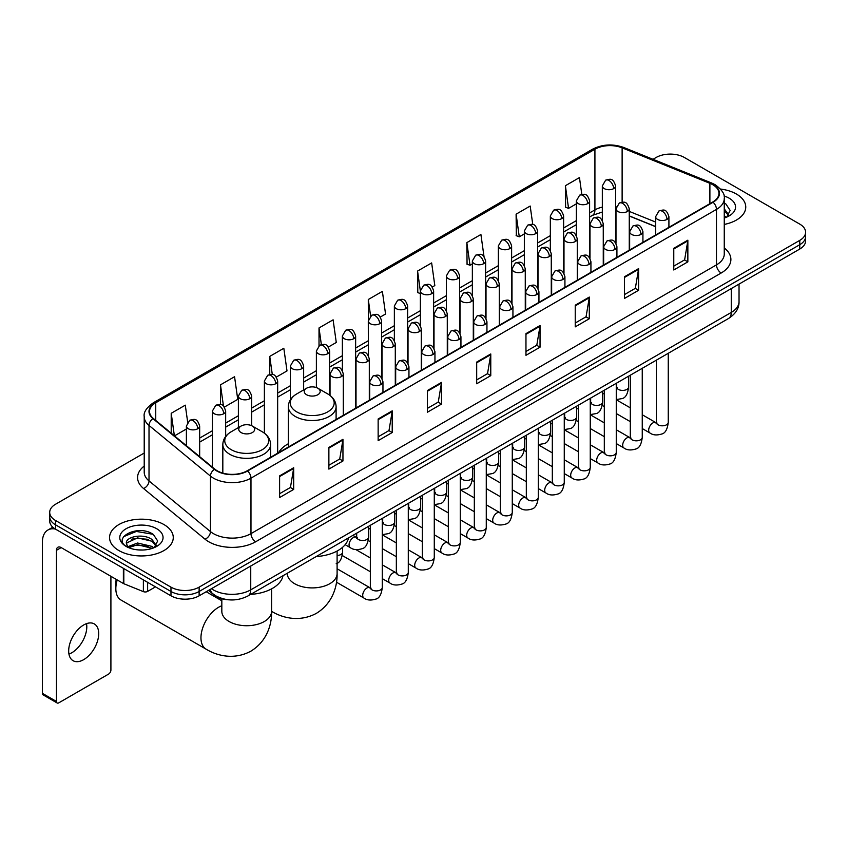 <?xml version="1.0" encoding="UTF-8"?>
<svg xmlns="http://www.w3.org/2000/svg" width="848" height="848" viewBox="0 0 848 848"><rect width="100%" height="100%" fill="white"/><g stroke="black" fill="none" stroke-linecap="round" stroke-linejoin="round"><path stroke-width="1.27" d="M288.331 443.769A35.171 20.31 0 0 0 278.632 452.652M655.642 226.681L629.258 216.017M228.949 599.822A19.907 11.49 180 0 1 214.035 594.946L208.513 590.399M144.213 453.044L55.544 504.242A19.907 11.49 0 0 0 49.703 512.372L49.703 521.043A19.907 11.49 0 0 0 55.544 529.163L170.978 595.815A19.907 11.49 0 0 0 199.132 595.815L799.77 249.036A19.907 11.49 0 0 0 805.6 240.906L805.6 236.571A19.907 11.49 0 0 1 799.77 244.701A19.907 11.49 0 0 0 805.6 236.571L805.6 232.235A19.907 11.49 0 0 0 799.77 224.116L684.336 157.463A19.907 11.49 0 0 0 656.182 157.463L653.002 159.297M49.703 512.372A19.907 11.49 0 0 0 55.544 520.492L170.978 587.145A19.907 11.49 0 0 0 199.132 587.145L199.132 591.48L799.77 244.701L199.132 591.48A19.907 11.49 0 0 1 170.978 591.48A19.907 11.49 0 0 0 199.132 591.48L199.132 595.815M55.544 520.492L55.544 524.827L170.978 591.48L55.544 524.827A19.907 11.49 0 0 1 49.703 516.708A19.907 11.49 0 0 0 55.544 524.827L55.544 529.163M736.424 194.044A31.853 18.391 0 0 0 720.514 189.051A31.853 18.391 0 0 1 736.424 194.044A31.853 18.391 0 0 1 745.752 207.039A31.853 18.391 0 0 0 736.424 194.044M163.94 524.562A31.853 18.391 0 0 0 129.225 520.577A31.853 18.391 0 0 0 109.562 537.568A31.853 18.391 0 0 0 118.89 550.564A31.853 18.391 0 0 0 153.605 554.55A31.853 18.391 0 0 0 173.268 537.568A31.853 18.391 0 0 0 163.94 524.562A31.853 18.391 0 0 0 129.225 520.577A31.853 18.391 0 0 0 109.562 537.568A31.853 18.391 0 0 0 118.89 550.564A31.853 18.391 0 0 0 153.605 554.55A31.853 18.391 0 0 0 173.268 537.568A31.853 18.391 0 0 0 163.94 524.562M712.723 184.694A21.232 12.264 180 0 1 718.945 193.365A21.232 12.264 180 0 1 712.723 202.025L247.224 470.778A21.232 12.264 180 0 1 214.82 469.145L153.361 418.477A21.232 12.264 180 0 1 149.524 411.439A21.232 12.264 180 0 1 155.746 402.768L594.925 149.206A21.232 12.264 180 0 1 622.125 147.838L709.893 183.316A21.232 12.264 180 0 1 712.723 184.694M713.094 184.472A21.762 12.572 0 0 0 710.189 183.062L622.421 147.584A21.762 12.572 0 0 0 594.554 148.994L155.364 402.556A21.762 12.572 0 0 0 152.926 418.647L214.385 469.315A21.762 12.572 0 0 0 247.605 471L713.094 202.248A21.762 12.572 0 0 0 713.094 184.472M279.607 475.876L279.607 497.553L293.684 489.423L293.684 467.746L279.607 475.876M279.607 493.706L290.451 487.441L293.631 468.467A5.311 3.063 -120 0 0 293.684 467.746M290.355 487.494L293.684 489.423M328.876 447.426L328.876 469.103L342.952 460.973L342.952 439.306L328.876 447.426M328.876 465.255L339.719 459.001L342.899 440.017A5.311 3.063 -120 0 0 342.952 439.306M339.624 459.054L342.952 460.973M378.144 418.986L378.144 440.653L392.221 432.533L392.221 410.856L378.144 418.986M378.144 436.815L388.988 430.551L392.168 411.577A5.311 3.063 -120 0 0 392.221 410.856M388.893 430.604L392.221 432.533M427.424 390.536L427.424 412.213L441.501 404.083L441.501 382.406L427.424 390.536M427.424 408.365L438.257 402.1L441.437 383.126A5.311 3.063 -120 0 0 441.501 382.406M438.162 402.164L441.501 404.083M673.778 248.305L673.778 269.982L687.855 261.852L687.855 240.175L673.778 248.305M673.778 266.134L684.622 259.87L687.792 240.896A5.311 3.063 -120 0 0 687.855 240.175M684.527 259.923L687.855 261.852M624.499 276.755L624.499 298.422L638.586 290.292L638.586 268.625L624.499 276.755M624.499 294.574L635.343 288.32L638.523 269.346A5.311 3.063 -120 0 0 638.586 268.625M635.247 288.373L638.586 290.292M575.23 305.195L575.23 326.872L589.307 318.742L589.307 297.065L575.23 305.195M575.23 323.024L586.074 316.77L589.254 297.786A5.311 3.063 -120 0 0 589.307 297.065M585.979 316.823L589.307 318.742M525.961 333.646L525.961 355.312L540.038 347.192L540.038 325.515L525.961 333.646M525.961 351.475L536.805 345.21L539.985 326.236A5.311 3.063 -120 0 0 540.038 325.515M536.71 345.263L540.038 347.192M476.693 362.085L476.693 383.762L490.769 375.632L490.769 353.966L476.693 362.085M476.693 379.915L487.536 373.661L490.706 354.687A5.311 3.063 -120 0 0 490.769 353.966M487.441 373.714L490.769 375.632M724.256 224.434A31.853 18.391 0 0 0 745.752 207.039A31.853 18.391 0 0 1 724.256 224.434M199.132 587.145L799.77 240.366A19.907 11.49 0 0 0 805.6 232.235M276.353 377.074L287.006 370.915L283.826 348.274L269.749 356.404L269.749 374.509M224.36 407.093L237.737 399.366L234.557 376.724L220.48 384.844L220.48 404.57M187.673 422.145L185.288 405.164L171.211 413.294L171.211 433.19M432.332 287.016L434.823 285.575L431.643 262.933L417.566 271.063L417.788 292.602M484.017 256.626L480.911 234.483L466.835 242.613L467.068 264.152M532.777 224.55L530.18 206.043L516.103 214.173L516.337 235.712M581.813 194.383L579.46 177.592L565.383 185.723L565.605 207.262M328.346 347.055L336.274 342.475L333.105 319.823L319.018 327.953L319.018 345.708M380.339 317.035L385.554 314.025L382.374 291.383L368.297 299.503L368.371 321.138M368.371 355.503L368.297 320.968M368.297 299.503L370.608 316.018M420.364 293.567L417.566 292.518M417.566 271.063L420.364 290.981A6.636 3.827 0 0 0 422.304 293.684A6.636 3.827 0 0 0 431.685 293.684A6.636 3.827 0 0 0 433.635 290.97C430.943 282.458 428.325 284.154 423.682 285.225A6.636 3.827 60 0 1 427 285.553A6.636 3.827 -120 0 1 431.685 293.684M466.835 242.613L470.015 265.265L472.357 263.908M470.015 265.265L466.835 264.067M516.103 214.173L519.283 236.815L524.35 233.889M519.283 236.815L516.103 235.627M565.383 185.723L568.552 208.364L576.343 203.87M568.552 208.364L565.383 207.177M319.018 327.953L321.36 344.585M269.749 356.404L272.293 374.509M220.48 384.844L223.469 406.107M174.476 435.883L186.39 429.003M171.211 413.294L174.37 435.787M724.256 215.721L726.248 217.3M724.256 217.448L724.817 217.83M724.256 208.841L728.814 214.957M724.256 210.558L728.474 215.403M724.256 218.01A21.635 12.487 0 0 0 729.195 215.88A21.635 12.487 0 0 0 729.195 198.209A21.635 12.487 0 0 0 724.001 196.005M726.768 217.077L730.16 210.431L725.867 203.965M724.256 203.16L725.581 203.774M306.584 394.733A7.961 4.6 0 0 0 317.852 394.733A7.961 4.6 0 0 0 317.852 388.236L327.741 393.938A21.942 12.667 0 0 1 327.741 411.863A21.942 12.667 0 0 1 296.705 411.863A21.942 12.667 0 0 1 296.705 393.938C291.299 397.15 288.5 401.411 288.331 406.733A23.892 13.791 0 0 0 295.327 416.485A23.892 13.791 0 0 0 321.36 419.474A23.892 13.791 0 0 0 336.105 406.733C335.935 401.411 333.137 397.15 327.741 393.938L317.852 388.236A7.961 4.6 0 0 0 306.584 388.236A7.961 4.6 0 0 0 306.584 394.733M316.177 556.564A36.496 21.073 0 0 0 348.507 537.908M117.215 579.947A24.889 14.363 120 0 0 115.837 588.639L115.837 583.212A18.253 10.536 -60 0 1 116.229 579.375M115.837 588.639A24.889 14.363 120 0 0 120.988 600.024L206.117 649.176A24.889 14.363 -60 0 1 202.301 629.227A24.889 14.363 -60 0 1 218.561 607.295A24.889 14.363 -60 0 1 221.826 605.769M241.076 432.554A7.961 4.6 0 0 0 252.344 432.554A7.961 4.6 0 0 0 252.344 426.056L262.233 431.759A21.942 12.667 0 0 1 262.233 449.684A21.942 12.667 0 0 1 231.197 449.684A21.942 12.667 0 0 1 231.197 431.759C225.791 434.971 222.992 439.232 222.823 444.553A23.892 13.791 0 0 0 229.819 454.305A23.892 13.791 0 0 0 255.852 457.295A23.892 13.791 0 0 0 270.597 444.553C270.427 439.232 267.639 434.971 262.233 431.759L252.344 426.056A7.961 4.6 0 0 0 241.076 426.056A7.961 4.6 0 0 0 241.076 432.554M250.669 594.384A36.496 21.073 0 0 0 282.999 575.718M86.528 623.64A21.232 12.264 -60 0 1 71.783 652.769A21.232 12.264 -60 0 1 68.953 654.094M83.698 659.638A21.232 12.264 120 0 0 97.562 640.929A21.232 12.264 120 0 0 94.308 623.916A21.232 12.264 120 0 0 83.698 624.965A21.232 12.264 120 0 0 69.822 643.674A21.232 12.264 120 0 0 73.076 660.698A21.232 12.264 120 0 0 83.698 659.638M147.626 582.332L147.626 591.406L155.491 586.869M55.311 529.035A26.542 15.328 -120 0 0 47.901 530.021A26.542 15.328 -120 0 0 42.4 542.169L42.4 693.346L56.477 701.476L56.477 550.299A6.636 3.827 60 0 1 57.855 547.257A6.636 3.827 60 0 1 61.173 547.585L123.373 583.498L123.373 568.33M56.477 701.476A3.318 1.919 120 0 0 57.166 702.992L43.089 694.862A3.318 1.919 -60 0 1 42.4 693.346M57.166 702.992A3.318 1.919 120 0 0 58.819 702.822L108.565 674.107A3.318 1.919 120 0 0 110.908 670.047L110.908 576.301M147.626 591.406A3.318 1.919 180 0 1 143.376 591.628L123.819 583.721A3.318 1.919 180 0 1 123.373 583.498M137.811 549.886L142.814 550.023M127.868 546.706L137.535 543.017L152.015 546.409L153.774 547.819M128.758 547.638L137.535 544.745L152.333 548.349M128.027 547.373L126.469 543.738A14.999 8.66 0 0 0 128.896 547.755M156.329 545.476L152.015 539.529C143.015 532.809 124.497 536.954 126.469 543.738L126.416 543.08M126.511 543.95L126.924 542.837L137.535 537.865L152.015 541.247L155.99 545.932M154.283 547.607L157.675 540.95L153.382 534.494C138.203 523.576 111.236 537.961 126.808 546.769L127.582 547.246M156.71 528.728A21.635 12.487 0 0 0 126.119 528.728A21.635 12.487 0 0 0 126.119 546.398A21.635 12.487 0 0 0 156.71 546.398A21.635 12.487 0 0 0 156.71 528.728M123.649 536.657L136.348 531.442L153.096 534.293M131.578 539.19L136.348 538.332L148.305 539.349M131.578 546.07L136.348 545.211L148.305 546.229M211.428 588.713A26.542 15.328 0 0 0 213.208 589.848A26.542 15.328 0 0 0 250.743 589.848L731.262 312.435A26.542 15.328 0 0 0 739.032 301.591C739.223 308.184 735.725 313.824 728.506 318.509L247.998 595.932A13.271 7.664 60 0 0 250.743 589.848L250.743 566.008M731.262 288.585L731.262 312.435A13.271 7.664 60 0 1 728.506 318.509M210.346 589.339A13.271 8.872 129.5 0 0 212.657 593.653L208.629 590.325M799.77 249.036L799.77 240.366M170.978 595.815L170.978 587.145M724.256 247.976A33.178 19.154 180 0 1 721.171 273.014L255.672 541.766A6.636 3.827 60 0 1 250.976 533.636L716.475 264.883A26.542 15.328 0 0 0 724.256 254.05L724.256 198.559A26.542 15.328 180 0 1 716.475 209.403A6.636 3.827 -120 0 0 713.094 202.248M255.672 541.766A33.178 19.154 180 0 1 208.746 541.766A33.178 19.154 180 0 1 205.036 539.201L143.577 488.533A33.178 19.154 180 0 1 144.213 466.05M213.442 533.636A26.542 15.328 0 0 0 250.976 533.636L250.976 478.155A26.542 15.328 180 0 1 210.463 476.099L149.015 425.431A26.542 15.328 180 0 1 144.213 416.644L144.213 472.124A26.542 15.328 0 0 0 149.015 480.922L210.463 531.59A26.542 15.328 0 0 0 213.442 533.636M724.256 198.559C725.135 194.415 722.083 189.793 715.108 184.684L711.61 182.998A6.636 3.106 112 0 0 710.189 183.062M711.61 182.998L623.842 147.51C612.85 143.619 602.419 144.192 592.54 149.206A6.636 3.827 60 0 1 594.554 148.994M155.364 402.556A6.636 3.827 -120 0 0 153.361 402.768C146.471 407.718 143.418 412.34 144.213 416.644M152.926 418.647A6.636 4.441 129.5 0 0 149.015 425.431L149.015 480.922A6.636 4.441 -50.5 0 1 143.577 488.533M623.842 147.51A6.636 3.106 112 0 0 622.421 147.584M214.385 469.315A6.636 4.441 129.5 0 0 210.463 476.099L210.463 531.59A6.636 4.441 -50.5 0 1 205.036 539.201M247.605 471A6.636 3.827 60 0 1 250.976 478.155L716.475 209.403L716.475 264.883A6.636 3.827 60 0 0 721.171 273.014M155.746 402.768L155.746 420.438M709.893 183.316L709.893 203.668M622.125 147.838L622.125 202.184M655.642 222.07L629.258 211.406M616.284 206.87A21.232 12.264 0 0 0 615.606 206.753M602.334 207.124A21.232 12.264 0 0 0 594.925 209.901L589.614 212.965M594.925 149.206L594.925 209.901A11.946 6.901 60 0 1 592.455 215.371L589.614 217.003M576.343 220.628L563.613 227.974M550.341 235.638L537.621 242.984M524.35 250.648L511.62 257.993M498.348 265.657L485.628 273.003M472.357 280.667L459.627 288.013M446.355 295.676L433.635 303.022M420.364 310.686L407.634 318.032M394.362 325.685L381.642 333.031M368.371 340.695L355.641 348.04M342.369 355.704L329.649 363.05M316.378 370.714L303.648 378.06M290.376 385.723L277.656 393.069M264.385 400.733L251.655 408.079M238.383 415.743L225.663 423.088M212.392 430.752L199.662 438.098M476.693 362.774L490.706 354.687M525.961 334.335L539.985 326.236M575.23 305.884L589.254 297.786M624.499 277.434L638.523 269.346M673.778 248.994L687.792 240.896M427.424 391.225L441.437 383.126M378.144 419.665L392.168 411.577M328.876 448.115L342.899 440.017M279.607 476.565L293.631 468.467M337.101 551.03L337.101 573.545A24.889 14.363 180 0 1 329.819 583.7A24.889 14.363 180 0 1 294.616 583.7A24.889 14.363 180 0 1 287.334 573.545L287.387 574.52M337.101 573.545C337.44 586.042 332.798 603.299 316.41 613.327C299.545 622.496 282.278 617.895 271.625 611.355A24.889 14.363 -60 0 1 271.593 611.334A24.889 14.363 180 0 1 264.311 621.52A24.889 14.363 180 0 1 229.119 621.52A24.889 14.363 180 0 1 221.826 611.366L221.879 612.341M666.973 219.399A6.636 3.827 0 0 0 668.913 216.685C666.221 208.173 663.602 209.869 658.96 210.94A6.636 3.827 60 0 1 662.277 211.269A6.636 3.827 -120 0 1 666.973 219.399A6.636 3.827 0 0 1 657.582 219.399A6.636 3.827 0 0 1 655.642 216.685L658.96 210.94M642.254 428.547L649.907 432.968A5.968 3.445 -60 0 1 648.996 428.176A5.968 3.445 -60 0 1 652.896 422.908A5.968 3.445 -60 0 1 653.161 422.77A5.968 3.445 -60 0 1 655.875 422.622L642.254 414.746M656.649 423.216L656.119 423.661L656.31 422.368A5.968 3.445 -0 0 0 658.059 424.806A5.968 3.445 -0 0 0 666.231 424.954A5.968 3.445 -0 0 0 668.256 422.368C667.429 429.311 665.288 433.18 661.811 433.996C656.818 435.512 652.854 435.172 649.907 432.968M640.971 234.408A6.636 3.827 0 0 0 642.922 231.695C640.229 223.183 637.611 224.879 632.968 225.95A6.636 3.827 60 0 1 636.286 226.278A6.636 3.827 -120 0 1 640.971 234.408A6.636 3.827 0 0 1 631.59 234.408A6.636 3.827 0 0 1 629.651 231.695L632.968 225.95M616.263 443.557L623.916 447.967A5.968 3.445 -60 0 1 622.994 443.186A5.968 3.445 -60 0 1 626.895 437.918A5.968 3.445 -60 0 1 627.16 437.78A5.968 3.445 -60 0 1 629.884 437.632L616.263 429.756M630.647 438.225L630.117 438.67L630.308 437.377A5.968 3.445 -0 0 0 632.057 439.815A5.968 3.445 -0 0 0 640.229 439.964A5.968 3.445 -0 0 0 642.254 437.377C641.438 444.32 639.286 448.189 635.809 449.005C630.817 450.521 626.852 450.171 623.916 447.967M614.98 249.418A6.636 3.827 0 0 0 616.92 246.704C614.228 238.193 611.609 239.889 606.967 240.959A6.636 3.827 60 0 1 610.284 241.288A6.636 3.827 -120 0 1 614.98 249.418A6.636 3.827 0 0 1 605.589 249.418A6.636 3.827 0 0 1 603.649 246.704L606.967 240.959M590.261 458.567L597.914 462.976A5.968 3.445 -60 0 1 597.003 458.196A5.968 3.445 -60 0 1 600.903 452.927A5.968 3.445 -60 0 1 601.168 452.79A5.968 3.445 -60 0 1 603.882 452.631L590.261 444.765M604.656 453.235L604.126 453.68L604.317 452.387A5.968 3.445 -0 0 0 606.066 454.825A5.968 3.445 -0 0 0 614.238 454.973A5.968 3.445 -0 0 0 616.263 452.387C615.436 459.33 613.295 463.199 609.818 464.015C604.825 465.531 600.861 465.181 597.914 462.976M588.978 264.428A6.636 3.827 0 0 0 590.929 261.714C588.236 253.202 585.618 254.898 580.975 255.969A6.636 3.827 60 0 1 584.293 256.297A6.636 3.827 -120 0 1 588.978 264.428A6.636 3.827 0 0 1 579.597 264.428A6.636 3.827 0 0 1 577.658 261.714L580.975 255.969M564.27 473.576L571.923 477.986A5.968 3.445 -60 0 1 571.001 473.205A5.968 3.445 -60 0 1 574.902 467.937A5.968 3.445 -60 0 1 575.167 467.799A5.968 3.445 -60 0 1 577.891 467.64L564.27 459.775M578.654 468.244L578.124 468.69L578.315 467.396A5.968 3.445 -0 0 0 580.064 469.834A5.968 3.445 -0 0 0 588.236 469.983A5.968 3.445 -0 0 0 590.261 467.396C589.445 474.329 587.293 478.208 583.816 479.025C578.824 480.54 574.859 480.191 571.923 477.986M562.987 279.427A6.636 3.827 0 0 0 564.927 276.724C562.235 268.212 559.616 269.908 554.974 270.978A6.636 3.827 60 0 1 558.291 271.307A6.636 3.827 -120 0 1 562.987 279.427A6.636 3.827 0 0 1 553.596 279.427A6.636 3.827 0 0 1 551.656 276.724L554.974 270.978M538.268 488.575L545.921 492.995A5.968 3.445 -60 0 1 545.01 488.215A5.968 3.445 -60 0 1 548.91 482.947A5.968 3.445 -60 0 1 549.175 482.809A5.968 3.445 -60 0 1 551.9 482.65L538.268 474.785M552.663 483.254L552.133 483.699L552.324 482.406A5.968 3.445 -0 0 0 554.073 484.844A5.968 3.445 -0 0 0 562.245 484.992A5.968 3.445 -0 0 0 564.27 482.406C563.443 489.338 561.302 493.218 557.825 494.024C552.832 495.55 548.868 495.2 545.921 492.995M536.985 294.436A6.636 3.827 0 0 0 538.936 291.733C536.243 283.221 533.625 284.917 528.982 285.988A6.636 3.827 60 0 1 532.3 286.317A6.636 3.827 -120 0 1 536.985 294.436A6.636 3.827 0 0 1 527.604 294.436A6.636 3.827 0 0 1 525.665 291.733L528.982 285.988M512.277 503.585L519.93 508.005A5.968 3.445 -60 0 1 519.008 503.224A5.968 3.445 -60 0 1 522.909 497.956A5.968 3.445 -60 0 1 523.174 497.818A5.968 3.445 -60 0 1 525.898 497.659L512.277 489.794M526.672 498.264L526.131 498.709L526.322 497.416A5.968 3.445 -0 0 0 528.071 499.854A5.968 3.445 -0 0 0 536.243 500.002A5.968 3.445 -0 0 0 538.268 497.416C537.452 504.348 535.3 508.228 531.823 509.033C526.831 510.56 522.866 510.21 519.93 508.005M510.994 309.446A6.636 3.827 0 0 0 512.934 306.743C510.242 298.231 507.623 299.927 502.981 300.998A6.636 3.827 60 0 1 506.298 301.326A6.636 3.827 -120 0 1 510.994 309.446A6.636 3.827 0 0 1 501.603 309.446A6.636 3.827 0 0 1 499.663 306.743L502.981 300.998M486.275 518.594L493.928 523.015A5.968 3.445 -60 0 1 493.017 518.234A5.968 3.445 -60 0 1 496.917 512.966A5.968 3.445 -60 0 1 497.182 512.828A5.968 3.445 -60 0 1 499.907 512.669L486.275 504.804M500.67 513.273L500.14 513.718L500.331 512.425A5.968 3.445 -0 0 0 502.08 514.863A5.968 3.445 -0 0 0 510.252 515.012A5.968 3.445 -0 0 0 512.277 512.425C511.45 519.358 509.309 523.237 505.832 524.043C500.839 525.569 496.875 525.219 493.928 523.015M484.992 324.455A6.636 3.827 0 0 0 486.943 321.752C484.25 313.241 481.632 314.937 476.989 316.007A6.636 3.827 60 0 1 480.307 316.336A6.636 3.827 -120 0 1 484.992 324.455A6.636 3.827 0 0 1 475.611 324.455A6.636 3.827 0 0 1 473.672 321.752L476.989 316.007M460.284 533.604L467.937 538.024A5.968 3.445 -60 0 1 467.015 533.244A5.968 3.445 -60 0 1 470.916 527.975A5.968 3.445 -60 0 1 471.181 527.827A5.968 3.445 -60 0 1 473.905 527.679L460.284 519.813M474.679 528.283L474.138 528.728L474.329 527.435A5.968 3.445 -0 0 0 476.078 529.873A5.968 3.445 -0 0 0 484.25 530.021A5.968 3.445 -0 0 0 486.275 527.435C485.459 534.367 483.307 538.247 479.83 539.052C474.838 540.568 470.873 540.229 467.937 538.024M459.001 339.465A6.636 3.827 0 0 0 460.941 336.762C458.249 328.25 455.63 329.946 450.988 331.006A6.636 3.827 60 0 1 454.305 331.335A6.636 3.827 -120 0 1 459.001 339.465A6.636 3.827 0 0 1 449.61 339.465A6.636 3.827 0 0 1 447.67 336.762L450.988 331.006M434.282 548.614L441.935 553.034A5.968 3.445 -60 0 1 441.024 548.243A5.968 3.445 -60 0 1 444.924 542.985A5.968 3.445 -60 0 1 445.189 542.837A5.968 3.445 -60 0 1 447.914 542.688L434.282 534.823M448.677 543.292L448.147 543.738L448.338 542.444A5.968 3.445 -0 0 0 450.087 544.882A5.968 3.445 -0 0 0 458.259 545.031A5.968 3.445 -0 0 0 460.284 542.444C459.457 549.377 457.316 553.256 453.839 554.062C448.846 555.578 444.882 555.239 441.935 553.034M432.999 354.475A6.636 3.827 0 0 0 434.95 351.772C432.257 343.26 429.639 344.945 424.996 346.016A6.636 3.827 60 0 1 428.314 346.344A6.636 3.827 -120 0 1 432.999 354.475A6.636 3.827 0 0 1 423.618 354.475A6.636 3.827 0 0 1 421.679 351.772L424.996 346.016M408.291 563.623L415.944 568.043A5.968 3.445 -60 0 1 415.022 563.252A5.968 3.445 -60 0 1 418.923 557.995A5.968 3.445 -60 0 1 419.188 557.846A5.968 3.445 -60 0 1 421.912 557.698L408.291 549.833M422.686 558.302L422.145 558.737L422.336 557.454A5.968 3.445 -0 0 0 424.085 559.892A5.968 3.445 -0 0 0 432.257 560.04A5.968 3.445 -0 0 0 434.282 557.454C433.466 564.386 431.314 568.266 427.837 569.072C422.845 570.587 418.88 570.248 415.944 568.043M407.008 369.484A6.636 3.827 0 0 0 408.948 366.781C406.256 358.259 403.637 359.955 398.995 361.025A6.636 3.827 60 0 1 402.312 361.354A6.636 3.827 -120 0 1 407.008 369.484A6.636 3.827 0 0 1 397.627 369.484A6.636 3.827 0 0 1 395.677 366.781L398.995 361.025M382.289 578.633L389.942 583.053A5.968 3.445 -60 0 1 389.031 578.262A5.968 3.445 -60 0 1 392.931 573.004A5.968 3.445 -60 0 1 393.196 572.856A5.968 3.445 -60 0 1 395.921 572.707L382.289 564.842M396.684 573.312L396.154 573.746L396.345 572.464A5.968 3.445 -0 0 0 398.094 574.902A5.968 3.445 -0 0 0 406.266 575.05A5.968 3.445 -0 0 0 408.291 572.464C407.464 579.396 405.323 583.265 401.846 584.081C396.853 585.597 392.889 585.258 389.942 583.053M381.006 384.494A6.636 3.827 0 0 0 382.957 381.78C380.264 373.268 377.646 374.964 373.003 376.035A6.636 3.827 60 0 1 376.321 376.364A6.636 3.827 -120 0 1 381.006 384.494A6.636 3.827 0 0 1 371.625 384.494A6.636 3.827 0 0 1 369.686 381.78L373.003 376.035M336.476 582.194L363.951 598.063A5.968 3.445 -60 0 1 363.029 593.271A5.968 3.445 -60 0 1 366.93 588.014A5.968 3.445 -60 0 1 367.195 587.865A5.968 3.445 -60 0 1 369.919 587.717L337.101 568.775M370.693 588.321L370.152 588.756L370.343 587.473A5.968 3.445 -0 0 0 372.092 589.911A5.968 3.445 -0 0 0 380.264 590.06A5.968 3.445 -0 0 0 382.289 587.473C381.473 594.406 379.321 598.275 375.844 599.091C370.852 600.607 366.887 600.267 363.951 598.063M627.319 211.512A6.636 3.827 0 0 0 629.258 208.799C626.566 200.287 623.948 201.983 619.305 203.054A6.636 3.827 60 0 1 622.623 203.382A6.636 3.827 -120 0 1 627.319 211.512A6.636 3.827 0 0 1 617.938 211.512A6.636 3.827 0 0 1 615.987 208.799L619.305 203.054M616.994 387.812L616.464 388.257L616.655 386.964A5.968 3.445 -0 0 0 618.404 389.402A5.968 3.445 -0 0 0 626.577 389.55A5.968 3.445 -0 0 0 628.601 386.964C627.785 393.896 625.633 397.776 622.156 398.581L616.263 399.578M601.327 226.522A6.636 3.827 0 0 0 603.267 223.808C600.575 215.297 597.957 216.993 593.314 218.063A6.636 3.827 60 0 1 596.632 218.392A6.636 3.827 -120 0 1 601.327 226.522A6.636 3.827 0 0 1 591.936 226.522A6.636 3.827 0 0 1 589.996 223.808L593.314 218.063M591.003 402.821L590.462 403.256L590.653 401.973A5.968 3.445 -0 0 0 592.402 404.411A5.968 3.445 -0 0 0 600.585 404.56A5.968 3.445 -0 0 0 602.599 401.973C601.783 408.906 599.642 412.785 596.155 413.591L590.261 414.587M575.326 241.532A6.636 3.827 0 0 0 577.265 238.818C574.573 230.306 571.955 232.002 567.312 233.073A6.636 3.827 60 0 1 570.63 233.401A6.636 3.827 -120 0 1 575.326 241.532A6.636 3.827 0 0 1 565.945 241.532A6.636 3.827 0 0 1 563.994 238.818L567.312 233.073M565.001 417.831L564.471 418.265L564.662 416.983A5.968 3.445 -0 0 0 566.411 419.421A5.968 3.445 -0 0 0 574.584 419.569A5.968 3.445 -0 0 0 576.608 416.983C575.792 423.915 573.64 427.784 570.163 428.6L564.27 429.597M549.334 256.541A6.636 3.827 0 0 0 551.274 253.828C548.582 245.316 545.964 247.012 541.321 248.082A6.636 3.827 60 0 1 544.639 248.411A6.636 3.827 -120 0 1 549.334 256.541A6.636 3.827 0 0 1 539.943 256.541A6.636 3.827 0 0 1 538.003 253.828L541.321 248.082M539.01 432.84L538.469 433.275L538.66 431.992A5.968 3.445 -0 0 0 540.42 434.43A5.968 3.445 -0 0 0 548.592 434.579A5.968 3.445 -0 0 0 550.606 431.992C549.79 438.925 547.649 442.794 544.162 443.61L538.268 444.596M523.333 271.551A6.636 3.827 0 0 0 525.272 268.837C522.58 260.325 519.962 262.021 515.319 263.092A6.636 3.827 60 0 1 518.637 263.421A6.636 3.827 -120 0 1 523.333 271.551A6.636 3.827 0 0 1 513.952 271.551A6.636 3.827 0 0 1 512.001 268.837L515.319 263.092M513.008 447.85L512.478 448.285L512.669 447.002A5.968 3.445 -0 0 0 514.418 449.44A5.968 3.445 -0 0 0 522.591 449.588A5.968 3.445 -0 0 0 524.615 447.002C523.799 453.934 521.647 457.803 518.17 458.62L512.277 459.605M497.341 286.56A6.636 3.827 0 0 0 499.281 283.847C496.589 275.335 493.971 277.031 489.328 278.102A6.636 3.827 60 0 1 492.646 278.43A6.636 3.827 -120 0 1 497.341 286.56A6.636 3.827 0 0 1 487.95 286.56A6.636 3.827 0 0 1 486.01 283.847L489.328 278.102M487.017 462.86L486.476 463.294L486.667 462.012A5.968 3.445 -0 0 0 488.427 464.45A5.968 3.445 -0 0 0 496.599 464.598A5.968 3.445 -0 0 0 498.613 462.012C497.797 468.944 495.656 472.813 492.179 473.629L486.275 474.615M471.34 301.57A6.636 3.827 0 0 0 473.29 298.856C470.587 290.345 467.969 292.041 463.326 293.111A6.636 3.827 60 0 1 466.644 293.44A6.636 3.827 -120 0 1 471.34 301.57A6.636 3.827 0 0 1 461.959 301.57A6.636 3.827 0 0 1 460.008 298.856L463.326 293.111M461.015 477.859L460.485 478.304L460.676 477.011A5.968 3.445 -0 0 0 462.425 479.449A5.968 3.445 -0 0 0 470.598 479.597A5.968 3.445 -0 0 0 472.622 477.011C471.806 483.954 469.654 487.823 466.177 488.639L460.284 489.625M445.348 316.58A6.636 3.827 0 0 0 447.288 313.866C444.596 305.354 441.978 307.05 437.335 308.121A6.636 3.827 60 0 1 440.653 308.449A6.636 3.827 -120 0 1 445.348 316.58A6.636 3.827 0 0 1 435.957 316.58A6.636 3.827 0 0 1 434.017 313.866L437.335 308.121M435.024 492.868L434.483 493.313L434.685 492.02A5.968 3.445 -0 0 0 436.434 494.458A5.968 3.445 -0 0 0 444.606 494.607A5.968 3.445 -0 0 0 446.62 492.02C445.804 498.963 443.663 502.832 440.186 503.648L434.282 504.634M419.347 331.579A6.636 3.827 0 0 0 421.297 328.876C418.594 320.364 415.986 322.06 411.333 323.13A6.636 3.827 60 0 1 414.651 323.459A6.636 3.827 -120 0 1 419.347 331.579A6.636 3.827 0 0 1 409.966 331.579A6.636 3.827 0 0 1 408.015 328.876L411.333 323.13M409.022 507.878L408.492 508.323L408.683 507.03A5.968 3.445 -0 0 0 410.432 509.468A5.968 3.445 -0 0 0 418.605 509.616A5.968 3.445 -0 0 0 420.629 507.03C419.813 513.973 417.661 517.842 414.184 518.658L408.291 519.644M393.355 346.588A6.636 3.827 0 0 0 395.295 343.885C392.603 335.373 389.985 337.069 385.342 338.14A6.636 3.827 60 0 1 388.66 338.469A6.636 3.827 -120 0 1 393.355 346.588A6.636 3.827 0 0 1 383.964 346.588A6.636 3.827 0 0 1 382.024 343.885L385.342 338.14M383.031 522.887L382.49 523.333L382.692 522.039A5.968 3.445 -0 0 0 384.441 524.477A5.968 3.445 -0 0 0 392.613 524.626A5.968 3.445 -0 0 0 394.627 522.039C393.811 528.982 391.67 532.851 388.193 533.668L382.289 534.653M367.354 361.598A6.636 3.827 0 0 0 369.304 358.895C366.601 350.383 363.993 352.079 359.34 353.15A6.636 3.827 60 0 1 362.658 353.478A6.636 3.827 -120 0 1 367.354 361.598A6.636 3.827 0 0 1 357.973 361.598A6.636 3.827 0 0 1 356.022 358.895L359.34 353.15M357.029 537.897L356.499 538.342L356.69 537.049A5.968 3.445 -0 0 0 358.439 539.487A5.968 3.445 -0 0 0 366.612 539.635A5.968 3.445 -0 0 0 368.636 537.049C367.82 543.981 365.668 547.861 362.191 548.677C357.199 550.193 353.234 549.843 350.288 547.638A5.968 3.445 -60 0 1 349.058 544.904A5.968 3.445 -60 0 1 353.542 537.452A5.968 3.445 -60 0 1 356.266 537.293L352.906 535.364M341.362 376.607A6.636 3.827 0 0 0 343.302 373.904C340.61 365.393 337.992 367.089 333.349 368.159A6.636 3.827 60 0 1 336.667 368.488A6.636 3.827 -120 0 1 341.362 376.607A6.636 3.827 0 0 1 331.971 376.607A6.636 3.827 0 0 1 330.031 373.904L333.349 368.159M337.101 555.504A5.968 3.445 -0 0 0 340.62 554.645A5.968 3.445 -0 0 0 342.634 552.059C341.818 558.991 339.677 562.871 336.2 563.687M613.666 188.616A6.636 3.827 0 0 0 615.606 185.913C612.913 177.402 610.295 179.098 605.652 180.168A6.636 3.827 60 0 1 608.97 180.497A6.636 3.827 -120 0 1 613.666 188.616A6.636 3.827 0 0 1 604.285 188.616A6.636 3.827 0 0 1 602.334 185.913L605.652 180.168M587.664 203.626A6.636 3.827 0 0 0 589.614 200.923C586.922 192.411 584.304 194.107 579.661 195.167A6.636 3.827 60 0 1 582.979 195.496A6.636 3.827 -120 0 1 587.664 203.626A6.636 3.827 0 0 1 578.283 203.626A6.636 3.827 0 0 1 576.343 200.923L579.661 195.167M561.673 218.636A6.636 3.827 0 0 0 563.613 215.933C560.92 207.421 558.302 209.117 553.659 210.177A6.636 3.827 60 0 1 556.977 210.505A6.636 3.827 -120 0 1 561.673 218.636A6.636 3.827 0 0 1 552.292 218.636A6.636 3.827 0 0 1 550.341 215.933L553.659 210.177M535.671 233.645A6.636 3.827 0 0 0 537.621 230.942C534.929 222.42 532.311 224.116 527.668 225.186A6.636 3.827 60 0 1 530.986 225.515A6.636 3.827 -120 0 1 535.671 233.645A6.636 3.827 0 0 1 526.29 233.645A6.636 3.827 0 0 1 524.35 230.942L527.668 225.186M509.68 248.655A6.636 3.827 0 0 0 511.62 245.941C508.927 237.429 506.309 239.125 501.666 240.196A6.636 3.827 60 0 1 504.984 240.525A6.636 3.827 -120 0 1 509.68 248.655A6.636 3.827 0 0 1 500.299 248.655A6.636 3.827 0 0 1 498.348 245.941L501.666 240.196M483.678 263.664A6.636 3.827 0 0 0 485.628 260.951C482.936 252.439 480.318 254.135 475.675 255.206A6.636 3.827 60 0 1 478.993 255.534A6.636 3.827 -120 0 1 483.678 263.664A6.636 3.827 0 0 1 474.297 263.664A6.636 3.827 0 0 1 472.357 260.951L475.675 255.206M457.687 278.674A6.636 3.827 0 0 0 459.627 275.96C456.934 267.449 454.316 269.145 449.673 270.215A6.636 3.827 60 0 1 452.991 270.544A6.636 3.827 -120 0 1 457.687 278.674A6.636 3.827 0 0 1 448.306 278.674A6.636 3.827 0 0 1 446.355 275.96L449.673 270.215M405.694 308.693A6.636 3.827 0 0 0 407.634 305.98C404.941 297.468 402.323 299.164 397.68 300.234A6.636 3.827 60 0 1 400.998 300.563A6.636 3.827 -120 0 1 405.694 308.693A6.636 3.827 0 0 1 396.313 308.693A6.636 3.827 0 0 1 394.362 305.98L397.68 300.234M379.692 323.703A6.636 3.827 0 0 0 381.642 320.989C378.95 312.477 376.332 314.173 371.689 315.244A6.636 3.827 60 0 1 375.007 315.573A6.636 3.827 -120 0 1 379.692 323.703A6.636 3.827 0 0 1 370.311 323.703A6.636 3.827 0 0 1 368.371 320.989L371.689 315.244M353.701 338.712A6.636 3.827 0 0 0 355.641 335.999C352.948 327.487 350.33 329.183 345.687 330.254A6.636 3.827 60 0 1 349.005 330.582A6.636 3.827 -120 0 1 353.701 338.712A6.636 3.827 0 0 1 344.32 338.712A6.636 3.827 0 0 1 342.369 335.999L345.687 330.254M327.699 353.722A6.636 3.827 0 0 0 329.649 351.008C326.957 342.497 324.339 344.193 319.696 345.263A6.636 3.827 60 0 1 323.014 345.592A6.636 3.827 -120 0 1 327.699 353.722A6.636 3.827 0 0 1 318.318 353.722A6.636 3.827 0 0 1 316.378 351.008L319.696 345.263M301.708 368.732A6.636 3.827 0 0 0 303.648 366.018C300.955 357.506 298.337 359.202 293.694 360.273A6.636 3.827 60 0 1 297.012 360.601A6.636 3.827 -120 0 1 301.708 368.732A6.636 3.827 0 0 1 292.327 368.732A6.636 3.827 0 0 1 290.376 366.018L293.694 360.273M275.706 383.731A6.636 3.827 0 0 0 277.656 381.028C274.964 372.516 272.346 374.212 267.703 375.282A6.636 3.827 60 0 1 271.021 375.611A6.636 3.827 -120 0 1 275.706 383.731A6.636 3.827 0 0 1 266.325 383.731A6.636 3.827 0 0 1 264.385 381.028L267.703 375.282M249.715 398.74A6.636 3.827 0 0 0 251.655 396.037C248.962 387.525 246.344 389.221 241.701 390.292A6.636 3.827 60 0 1 245.019 390.621A6.636 3.827 -120 0 1 249.715 398.74A6.636 3.827 0 0 1 240.334 398.74A6.636 3.827 0 0 1 238.383 396.037L241.701 390.292M223.713 413.75A6.636 3.827 0 0 0 225.663 411.047C222.971 402.535 220.353 404.231 215.71 405.302A6.636 3.827 60 0 1 219.028 405.63A6.636 3.827 -120 0 1 223.713 413.75A6.636 3.827 0 0 1 214.332 413.75A6.636 3.827 0 0 1 212.392 411.047L215.71 405.302M197.722 428.759A6.636 3.827 0 0 0 199.662 426.056C196.969 417.545 194.351 419.241 189.708 420.301A6.636 3.827 60 0 1 193.026 420.64A6.636 3.827 -120 0 1 197.722 428.759A6.636 3.827 0 0 1 188.341 428.759A6.636 3.827 0 0 1 186.39 426.056L189.708 420.301M56.477 550.299L61.173 547.585M123.819 568.584L123.819 583.721M143.376 591.628L143.376 579.884M247.998 595.932C237.313 601.296 226.639 601.296 215.954 595.932L212.657 593.653M739.032 301.591L739.032 284.101M592.54 149.206L153.361 402.768M602.334 212.011L592.455 215.371M576.343 224.667L563.613 232.013M550.341 239.677L537.621 247.022M524.35 254.686L511.62 262.032M498.348 269.696L485.628 277.042M472.357 284.705L459.627 292.051M446.355 299.715L433.635 307.061M420.364 314.725L407.634 322.07M394.362 329.734L381.642 337.08M368.371 344.744L355.641 352.09M342.369 359.743L329.649 367.089M316.378 374.752L303.648 382.098M290.376 389.762L277.656 397.108M264.385 404.772L251.655 412.117M238.383 419.781L225.663 427.127M212.392 434.791L199.662 442.137M655.642 226.543L629.258 215.88M271.625 611.355L271.593 611.334C271.932 623.863 267.29 641.12 250.913 651.147C234.037 660.316 216.77 655.716 206.117 649.176M336.105 419.463L336.105 406.733M288.331 447.055L288.331 406.733M306.584 388.236L296.705 393.938M271.593 588.851L271.593 611.366M270.597 457.284L270.597 444.553M222.823 473.11L222.823 444.553M241.076 426.056L231.197 431.759M221.826 600.776L206.181 591.745M221.826 598.752L221.826 611.366M657.094 423.099L655.875 422.622M668.256 353.298L668.256 422.368M668.913 227.328L668.913 216.685M630.308 421.647L616.263 413.538M604.317 406.637L602.25 405.45M656.31 360.188L656.31 422.368M655.642 234.981L655.642 216.685M630.308 407.856L616.263 399.747M631.092 438.109L629.884 437.632M642.254 368.308L642.254 437.377M642.922 242.327L642.922 231.695M604.317 436.656L590.261 428.547M578.315 421.647L576.248 420.46M630.308 375.198L630.308 437.377M629.651 249.99L629.651 231.695M604.317 422.866L590.261 414.746M605.101 453.118L603.882 452.631M616.263 383.317L616.263 452.387M616.92 257.336L616.92 246.704M578.315 451.666L564.27 443.557M552.324 436.656L550.257 435.459M604.317 390.207L604.317 452.387M603.649 265L603.649 246.704M578.315 437.875L564.27 429.756M579.099 468.128L577.891 467.64M590.261 398.327L590.261 467.396M590.929 272.346L590.929 261.714M552.324 466.676L538.268 458.567M526.322 451.666L524.255 450.468M578.315 405.217L578.315 467.396M577.658 280.01L577.658 261.714M552.324 452.885L538.268 444.765M553.108 483.137L551.9 482.65M564.27 413.336L564.27 482.406M564.927 287.355L564.927 276.724M526.322 481.685L512.277 473.576M500.331 466.676L498.264 465.478M552.324 420.226L552.324 482.406M551.656 295.019L551.656 276.724M526.322 467.895L512.277 459.775M527.106 498.136L525.898 497.659M538.268 428.346L538.268 497.416M538.936 302.365L538.936 291.733M500.331 496.695L486.275 488.575M474.329 481.685L472.262 480.487M526.322 435.236L526.322 497.416M525.665 310.029L525.665 291.733M500.331 482.904L486.275 474.785M501.115 513.146L499.907 512.669M512.277 443.345L512.277 512.425M512.934 317.375L512.934 306.743M474.329 511.704L460.284 503.585M448.338 496.695L446.271 495.497M500.331 450.246L500.331 512.425M499.663 325.038L499.663 306.743M474.329 497.903L460.284 489.794M475.113 528.156L473.905 527.679M486.275 458.355L486.275 527.435M486.943 332.384L486.943 321.752M448.338 526.714L434.282 518.594M422.336 511.704L420.269 510.507M474.329 465.255L474.329 527.435M473.672 340.048L473.672 321.752M448.338 512.913L434.282 504.804M449.122 543.165L447.914 542.688M460.284 473.364L460.284 542.444M460.941 347.394L460.941 336.762M422.336 541.724L408.291 533.604M396.345 526.714L394.278 525.516M448.338 480.265L448.338 542.444M447.67 355.058L447.67 336.762M422.336 527.922L408.291 519.813M423.12 558.175L421.912 557.698M434.282 488.374L434.282 557.454M434.95 362.403L434.95 351.772M396.345 556.723L382.289 548.614M370.343 541.724L368.276 540.526M356.69 533.837L356.118 533.509M422.336 495.274L422.336 557.454M421.679 370.067L421.679 351.772M396.345 542.932L382.289 534.823M397.129 573.184L395.921 572.707M408.291 503.383L408.291 572.464M408.948 377.413L408.948 366.781M370.343 571.732L342.285 555.535M396.345 510.284L396.345 572.464M395.677 385.077L395.677 366.781M370.343 557.942L355.927 549.621M371.127 588.194L369.919 587.717M382.289 518.393L382.289 587.473M382.957 392.423L382.957 381.78M370.343 525.294L370.343 587.473M369.686 400.086L369.686 381.78M617.439 387.684L616.231 387.207M628.601 376.194L628.601 386.964M629.258 250.213L629.258 208.799M616.655 383.084L616.655 386.964M604.317 394.119L602.599 393.133M615.987 243.312L615.987 208.799M591.448 402.694L590.229 402.217M602.599 391.193L602.599 401.973M603.267 265.223L603.267 223.808M590.653 398.094L590.653 401.973M578.315 409.128L576.608 408.142M589.996 258.322L589.996 223.808M565.446 417.704L564.238 417.227M576.608 406.203L576.608 416.983M577.265 280.232L577.265 238.818M564.662 413.103L564.662 416.983M552.324 424.138L550.606 423.152M563.994 273.332L563.994 238.818M539.455 432.713L538.236 432.236M550.606 421.212L550.606 431.992M551.274 295.242L551.274 253.828M538.66 428.113L538.66 431.992M526.322 439.147L524.615 438.162M538.003 288.341L538.003 253.828M513.453 447.723L512.245 447.246M524.615 436.222L524.615 447.002M525.272 310.251L525.272 268.837M512.669 443.122L512.669 447.002M500.331 454.157L498.613 453.171M512.001 303.351L512.001 268.837M487.462 462.732L486.243 462.255M498.613 451.231L498.613 462.012M499.281 325.261L499.281 283.847M486.667 458.132L486.667 462.012M474.329 469.167L472.622 468.181M486.01 318.36L486.01 283.847M461.46 477.742L460.252 477.265M472.622 466.241L472.622 477.011M473.29 340.271L473.29 298.856M460.676 473.142L460.676 477.011M448.338 484.176L446.62 483.19M460.008 333.37L460.008 298.856M435.469 492.752L434.25 492.275M446.62 481.251L446.62 492.02M447.288 355.28L447.288 313.866M434.685 488.151L434.685 492.02M422.336 499.186L420.629 498.2M434.017 348.38L434.017 313.866M409.467 507.761L408.259 507.284M420.629 496.26L420.629 507.03M421.297 370.29L421.297 328.876M408.683 503.161L408.683 507.03M396.345 514.195L394.627 513.21M408.015 363.389L408.015 328.876M383.476 522.771L382.257 522.283M394.627 511.27L394.627 522.039M395.295 385.299L395.295 343.885M382.692 518.17L382.692 522.039M370.343 529.205L368.636 528.219M382.024 378.399L382.024 343.885M357.474 537.78L356.266 537.293M368.636 526.279L368.636 537.049M369.304 400.309L369.304 358.895M356.69 533.18L356.69 537.049M350.288 547.638L345.168 544.681M356.022 407.962L356.022 358.895M342.634 547.257L342.634 552.059M343.302 415.308L343.302 373.904M330.031 395.465L330.031 373.904M615.606 242.74L615.606 185.913M602.334 220.427L602.334 185.913M589.614 257.75L589.614 200.923M576.343 235.426L576.343 200.923M563.613 272.759L563.613 215.933M550.341 250.436L550.341 215.933M537.621 287.769L537.621 230.942M524.35 265.445L524.35 230.942M511.62 302.778L511.62 245.941M498.348 280.455L498.348 245.941M485.628 317.788L485.628 260.951M472.357 295.464L472.357 260.951M459.627 332.798L459.627 275.96M446.355 310.474L446.355 275.96M433.635 347.807L433.635 290.97M420.364 325.484L420.364 290.97L423.682 285.225M407.634 362.817L407.634 305.98M394.362 340.493L394.362 305.98M381.642 377.816L381.642 320.989M355.641 407.528L355.641 335.999M342.369 370.512L342.369 335.999M329.649 395.179L329.649 351.008M316.378 387.557L316.378 351.008M303.648 389.932L303.648 366.018M290.376 399.811L290.376 366.018M277.656 452.546L277.656 381.028M264.385 433.18L264.385 381.028M251.655 425.696L251.655 396.037M238.383 427.604L238.383 396.037M225.663 436.487L225.663 411.047M212.392 467.142L212.392 411.047M199.662 456.648L199.662 426.056M186.39 445.709L186.39 426.056M47.901 530.021L52.799 527.191"/></g></svg>

